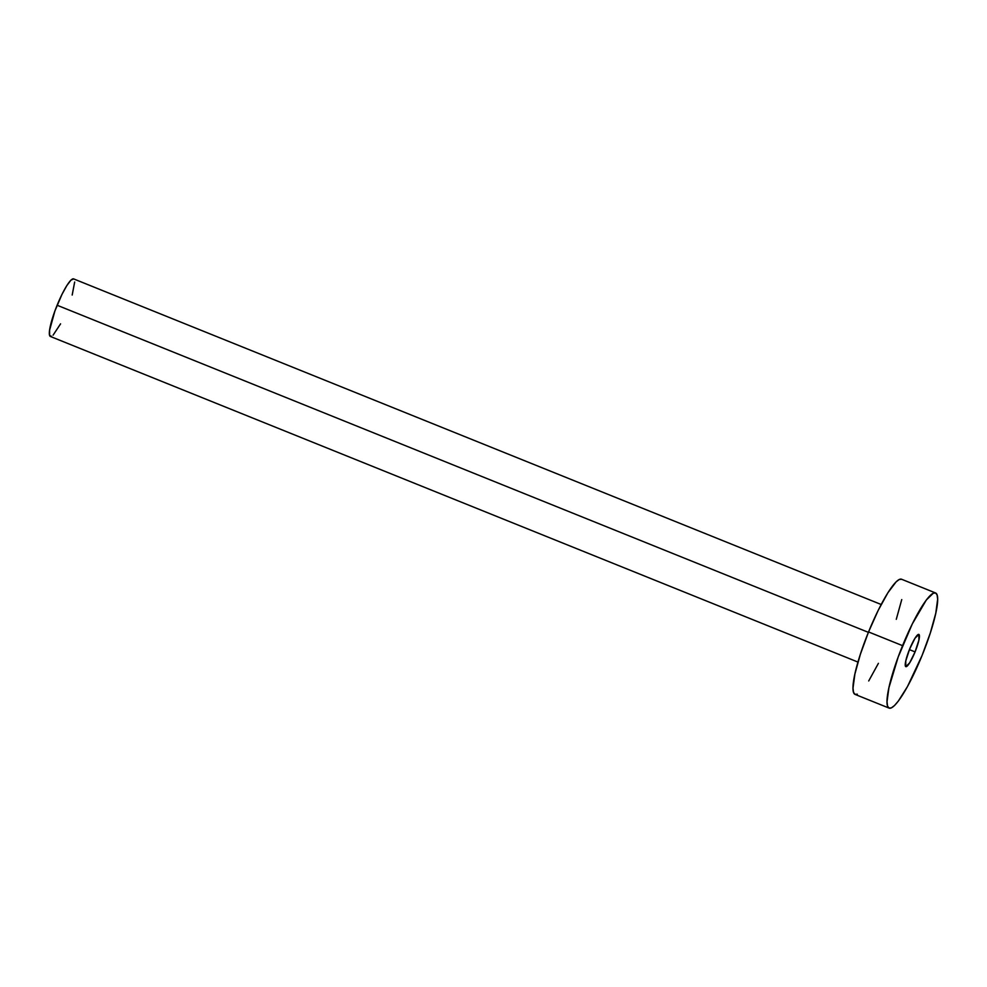 <?xml version="1.0" encoding="UTF-8"?>
<svg xmlns="http://www.w3.org/2000/svg" width="987" height="987" viewBox="0 0 987 987"><rect width="100%" height="100%" fill="white"/><g stroke="black" fill="none" stroke-linecap="round" stroke-linejoin="round"><path stroke-width="1.48" d="M915.072 651.901L909.409 649.619L915.072 651.901L918.897 640.107L918.872 634.431L915.023 638.182L909.595 649.175A17.384 3.047 -68 0 1 918.835 634.407A17.384 3.047 -68 0 1 915.072 651.901A17.384 3.047 -68 0 1 905.832 666.657L909.644 662.882L915.072 651.901M881.181 604.5L73.618 278.889A31.041 5.441 112 0 0 57.123 305.242L868.387 632.346L57.123 305.242A31.041 5.441 112 0 0 50.399 336.468L857.962 662.08M935.553 592.953L901.538 579.233A62.082 10.882 112 0 0 868.548 631.939L902.562 645.658L868.548 631.939A62.082 10.882 112 0 0 855.1 694.404L889.114 708.111A62.082 10.882 -68 0 1 902.562 645.658A62.082 10.882 -68 0 1 935.553 592.953A62.082 10.882 -68 0 1 922.105 655.405A62.082 10.882 -68 0 1 889.114 708.111M857.321 694.182L854.964 694.342L853.508 692.282L853.002 688.099L854.89 674.047L860.356 654.332L868.548 631.939L878.233 610.299L887.93 592.706L896.159 581.812L899.317 579.455L901.674 579.307M901.748 599.59L896.282 619.318M878.405 663.338L868.72 680.944M922.105 655.405L907.485 686.545L898.343 701.066L894.493 705.545L891.335 707.901L888.979 708.049L887.523 706.001L887.017 701.806L888.905 687.754L898.195 656.972L912.247 624.018L926.324 599.997L933.332 593.175L935.688 593.014L937.144 595.075L937.65 599.257L935.762 613.309L930.297 633.025L922.105 655.405M909.595 649.175L905.77 660.957L905.795 666.644A17.384 3.047 -68 0 1 909.595 649.175M51.509 336.357L49.597 335.407L49.584 330.238L54.939 310.893L61.959 294.422L66.808 285.613L70.928 280.172L73.692 278.914M74.667 282.035L72.187 295.039M60.577 323.835L53.088 335.173"/></g></svg>
